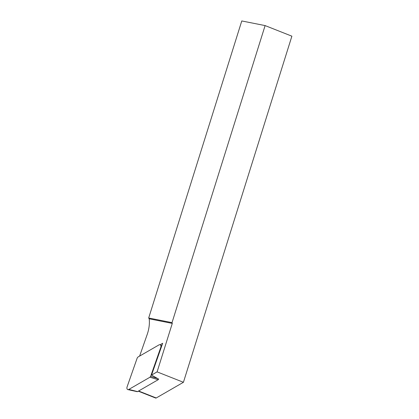 <?xml version="1.0" encoding="UTF-8"?>
<svg xmlns="http://www.w3.org/2000/svg" width="419" height="419" viewBox="0 0 419 419"><rect width="100%" height="100%" fill="white"/><g stroke="black" fill="none" stroke-linecap="round" stroke-linejoin="round"><path stroke-width="0.63" d="M150.625 376.362L160.744 347.471A2.483 1.571 -68.4 0 0 160.288 344.806A2.483 1.571 -68.4 0 0 159.031 344.879L137.893 357.072L137.238 357.931L127.114 386.821A2.483 1.571 111.6 0 0 127.868 389.607A2.483 1.571 111.6 0 0 128.832 389.419L149.971 377.22L150.625 376.362L157.654 378.504M128.832 389.419L137.568 391.603A0.969 0.613 111.6 0 1 137.191 391.676L127.868 389.607M137.568 391.603L158.162 379.719L149.971 377.22M158.717 379.101L158.162 379.719M160.152 344.737L162.672 343.281L151.531 375.084L157.094 371.873L183.422 382.29L156.224 397.977A1.241 0.786 111.6 0 1 155.669 398.05L138.307 391.178M148.682 317.995L241.773 20.95L265.112 25.59L172.026 322.635L148.682 317.995L149.211 318.812L172.288 323.4L157.094 371.873M149.211 318.812A26.355 16.692 111.6 0 1 147.189 334.477L139.621 356.077M158.701 379.127L151.531 375.084M265.112 25.59L291.886 36.181L183.422 382.29M172.026 322.635L172.288 323.4M160.744 347.471L161.147 347.639M156.224 397.977L138.605 391.006M161.818 345.712L160.288 344.806"/></g></svg>
